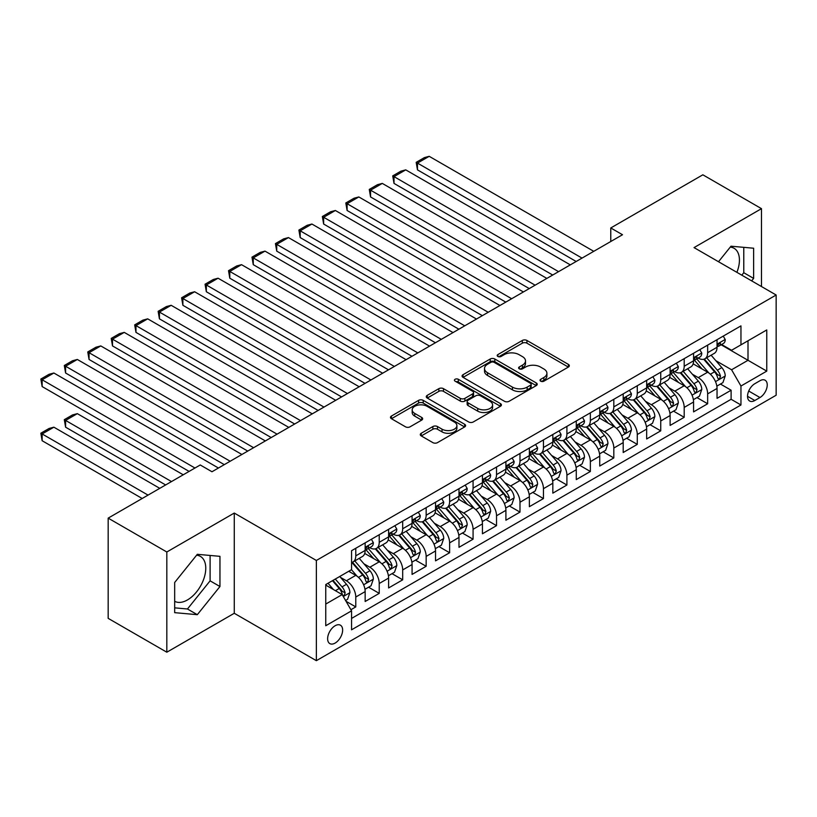 <?xml version="1.0" encoding="UTF-8"?>
<svg xmlns="http://www.w3.org/2000/svg" width="817" height="817" viewBox="0 0 817 817"><rect width="100%" height="100%" fill="white"/><g stroke="black" fill="none" stroke-linecap="round" stroke-linejoin="round"><path stroke-width="1.23" d="M540.691 381.182A2.277 1.317 0 0 0 543.918 381.182L568.387 367.058A3.258 1.879 0 0 0 569.337 365.73A3.258 1.879 0 0 0 568.387 364.392L526.934 340.464A3.258 1.879 0 0 0 522.329 340.464L497.87 354.588A2.277 1.317 0 0 0 497.196 355.528A2.277 1.317 0 0 0 497.87 356.457A2.277 1.317 0 0 0 501.087 356.457L504.252 354.629A10.417 6.015 0 0 1 518.989 354.629L522.451 356.62A10.417 6.015 0 0 1 525.494 360.879A10.417 6.015 0 0 1 522.451 365.128L519.285 366.956A2.277 1.317 0 0 0 518.611 367.885A2.277 1.317 0 0 0 519.285 368.814A2.277 1.317 0 0 0 522.502 368.814L525.668 366.986A10.417 6.015 0 0 1 540.405 366.986L543.856 368.988A10.417 6.015 0 0 1 546.91 373.236A10.417 6.015 0 0 1 543.856 377.495L540.691 379.323A2.277 1.317 0 0 0 540.027 380.252A2.277 1.317 0 0 0 540.691 381.182L540.691 379.323M174.675 601.302A25.878 14.941 120 0 0 187.461 599.933A25.878 14.941 120 0 0 204.373 577.139A25.878 14.941 120 0 0 200.4 556.397A25.878 14.941 120 0 0 196.58 555.223M335.133 643.071A10.621 6.127 120 0 0 342.068 633.716A10.621 6.127 120 0 0 340.444 625.209A10.621 6.127 120 0 0 335.133 625.74A10.621 6.127 120 0 0 328.199 635.095A10.621 6.127 120 0 0 329.823 643.602A10.621 6.127 120 0 0 335.133 643.071M730.255 247.112A25.878 14.941 -60 0 1 734.074 248.286A25.878 14.941 -60 0 1 736.893 272.337M421.245 433.255A3.258 1.879 0 0 0 420.295 434.593A3.258 1.879 0 0 0 421.245 435.921L432.877 442.63A3.258 1.879 0 0 0 437.483 442.63L464.648 426.944A3.258 1.879 0 0 0 465.608 425.616A3.258 1.879 0 0 0 464.648 424.289L423.206 400.361A3.258 1.879 0 0 0 418.6 400.361L391.425 416.047A3.258 1.879 0 0 0 390.475 417.375A3.258 1.879 0 0 0 391.425 418.702L405.477 426.811A3.258 1.879 0 0 0 410.083 426.811L421.705 420.101A3.258 1.879 0 0 0 422.665 418.774A3.258 1.879 0 0 0 421.705 417.436L414.74 413.422A8.711 5.025 0 0 1 412.197 409.858A8.711 5.025 0 0 1 417.569 405.212A8.711 5.025 0 0 1 427.066 406.304L454.344 422.062A8.711 5.025 0 0 1 456.897 425.616A8.711 5.025 0 0 1 451.525 430.263A8.711 5.025 0 0 1 442.028 429.17L437.483 426.545A3.258 1.879 0 0 0 432.877 426.545L421.245 433.255L421.245 435.921M234.265 513.056L166.821 551.996L108.171 518.131L108.171 618.357L166.821 652.211L234.265 613.281L316.363 660.677L316.363 560.462L234.265 513.056L234.265 613.281M761.485 286.542L761.485 208.662L694.042 247.602L776.15 295.008L316.363 560.462M761.485 208.662L702.845 174.807L610.769 227.963L610.769 241.505M108.171 518.131L200.247 464.975L211.981 471.746L622.503 234.734L610.769 227.963M504.487 401.29A3.258 1.879 0 0 0 509.093 401.29L536.258 385.604A3.258 1.879 0 0 0 537.218 384.276A3.258 1.879 0 0 0 536.258 382.938L494.816 359.01A3.258 1.879 0 0 0 490.21 359.01L463.045 374.697A3.258 1.879 0 0 0 462.085 376.024A3.258 1.879 0 0 0 463.045 377.362L504.487 401.29M456.009 381.672A2.277 1.317 0 0 1 458.317 381.999L458.317 379.282L500.453 403.618A3.258 1.879 0 0 1 501.413 404.946A3.258 1.879 0 0 1 500.453 406.274L473.288 421.96A3.258 1.879 0 0 1 468.682 421.96L427.23 398.032L427.23 395.367A3.258 1.879 0 0 0 426.28 396.705A3.258 1.879 0 0 0 427.23 398.032M427.23 395.367L438.862 388.657A3.258 1.879 0 0 1 443.468 388.657L460.277 398.359A3.258 1.879 0 0 0 464.883 398.359L472.594 393.906A3.258 1.879 0 0 0 473.554 392.579A3.258 1.879 0 0 0 472.594 391.251L455.1 381.151A2.277 1.317 0 0 1 454.426 380.222A2.277 1.317 0 0 1 455.835 378.996A2.277 1.317 0 0 1 458.317 379.282M350.912 609.727L355.773 606.908L346.04 601.292M340.505 577.374L346.398 580.775A13.266 7.659 60 0 1 355.773 597.023L365.158 591.61L365.158 601.496L379.231 593.367L368.559 587.209M363.963 563.832L369.856 567.233A13.266 7.659 60 0 1 379.231 583.481L388.616 578.068L388.616 587.954L402.689 579.825L392.017 573.667M387.421 550.29L393.314 553.691A13.266 7.659 60 0 1 402.689 569.939L412.074 564.527L412.074 574.412L426.157 566.283L415.475 560.125M410.88 536.738L416.772 540.139A13.266 7.659 60 0 1 426.157 556.397L435.532 550.975L435.532 560.86L449.616 552.741L438.933 546.573M434.338 523.197L440.23 526.597A13.266 7.659 60 0 1 449.616 542.856L458.991 537.433L458.991 547.319L473.074 539.2L462.391 533.031M457.796 509.655L463.688 513.056A13.266 7.659 60 0 1 473.074 529.304L482.449 523.891L482.449 533.777L496.532 525.648L485.849 519.489M481.254 496.113L487.146 499.514A13.266 7.659 60 0 1 496.532 515.762L505.907 510.349L505.907 520.235L519.99 512.106L509.308 505.948M504.712 482.571L510.605 485.972A13.266 7.659 60 0 1 519.99 502.22L529.365 496.807L529.365 506.693L543.448 498.564L532.766 492.406M528.17 469.029L534.063 472.43A13.266 7.659 60 0 1 543.448 488.678L552.823 483.255L552.823 493.151L566.906 485.022L556.224 478.854M551.628 455.478L557.521 458.878A13.266 7.659 60 0 1 566.906 475.137L576.281 469.714L576.281 479.599L590.364 471.48L579.682 465.312M575.086 441.936L580.979 445.336A13.266 7.659 60 0 1 590.364 461.595L599.739 456.172L599.739 466.058L613.822 457.939L603.14 451.77M598.544 428.394L604.437 431.795A13.266 7.659 60 0 1 613.822 448.043L623.197 442.63L623.197 452.516L637.28 444.387L626.608 438.229M622.003 414.852L627.895 418.253A13.266 7.659 60 0 1 637.28 434.501L646.656 429.088L646.656 438.974L660.739 430.845L650.066 424.687M645.461 401.31L651.353 404.711A13.266 7.659 60 0 1 660.739 420.959L670.114 415.547L670.114 425.432L684.197 417.303L673.525 411.145M668.919 387.769L674.811 391.169A13.266 7.659 60 0 1 684.197 407.417L693.572 401.995L693.572 411.891L707.655 403.761L707.655 393.876A13.266 7.659 -120 0 0 698.269 377.617L692.377 374.217M696.983 397.593L707.655 403.761M365.158 591.61A13.266 7.659 -120 0 0 355.773 575.352L348.736 571.297M388.616 578.068A13.266 7.659 -120 0 0 379.231 561.81L364.729 553.436M412.074 564.527A13.266 7.659 -120 0 0 402.689 548.268L388.187 539.894M435.532 550.975A13.266 7.659 -120 0 0 426.157 534.726L411.645 526.352M458.991 537.433A13.266 7.659 -120 0 0 449.616 521.185L435.104 512.81M482.449 523.891A13.266 7.659 -120 0 0 473.074 507.643L458.562 499.258M505.907 510.349A13.266 7.659 -120 0 0 496.532 494.091L482.02 485.717M529.365 496.807A13.266 7.659 -120 0 0 519.99 480.549L505.478 472.175M552.823 483.255A13.266 7.659 -120 0 0 543.448 467.007L528.936 458.633M576.281 469.714A13.266 7.659 -120 0 0 566.906 453.466L552.394 445.091M599.739 456.172A13.266 7.659 -120 0 0 590.364 439.924L575.852 431.55M623.197 442.63A13.266 7.659 -120 0 0 613.822 426.382L599.31 417.998M646.656 429.088A13.266 7.659 -120 0 0 637.28 412.83L622.768 404.456M670.114 415.547A13.266 7.659 -120 0 0 660.739 399.288L646.227 390.914M693.572 401.995A13.266 7.659 -120 0 0 684.197 385.747L669.685 377.372M759.963 380.732L754.806 383.714A10.284 5.933 120 0 0 748.086 392.783A10.284 5.933 120 0 0 749.659 401.014A10.284 5.933 120 0 0 754.806 400.514L759.963 397.532A10.284 5.933 120 0 0 766.683 388.463A10.284 5.933 120 0 0 765.11 380.222A10.284 5.933 120 0 0 759.963 380.732M316.363 660.677L776.15 395.224L776.15 295.008M325.748 604.069L342.17 594.592L351.555 610.84L351.555 629.805L740.958 404.977L740.958 386.022L731.583 369.764L715.835 360.675M351.555 610.84L325.748 625.74L325.748 584.563L351.555 569.663L351.555 550.709L740.958 325.881L740.958 344.845L766.765 329.945L766.765 371.122L740.958 386.022M369.733 547.656L369.856 547.727A13.266 7.659 60 0 0 376.484 548.381L385.869 542.968A13.266 7.659 -120 0 0 388.616 536.892L388.616 529.304M393.191 534.114L393.314 534.185A13.266 7.659 60 0 0 399.942 534.839L409.327 529.426A13.266 7.659 -120 0 0 412.074 523.35L412.074 515.762M416.65 520.572L416.772 520.643A13.266 7.659 60 0 0 423.4 521.297L432.785 515.884A13.266 7.659 -120 0 0 435.532 509.808L435.532 502.22M440.108 507.03L440.23 507.091A13.266 7.659 60 0 0 446.858 507.755L456.243 502.332A13.266 7.659 -120 0 0 458.991 496.266L458.991 488.678M463.566 493.478L463.688 493.55A13.266 7.659 60 0 0 470.316 494.214L479.702 488.791A13.266 7.659 -120 0 0 482.449 482.714L482.449 475.137M487.024 479.936L487.146 480.008A13.266 7.659 60 0 0 493.774 480.672L503.16 475.249A13.266 7.659 -120 0 0 505.907 469.172L505.907 461.595M510.482 466.395L510.605 466.466A13.266 7.659 60 0 0 517.232 467.12L526.618 461.707A13.266 7.659 -120 0 0 529.365 455.631L529.365 448.043M533.94 452.853L534.063 452.924A13.266 7.659 60 0 0 540.691 453.578L550.076 448.165A13.266 7.659 -120 0 0 552.823 442.089L552.823 434.501M557.398 439.311L557.521 439.383A13.266 7.659 60 0 0 564.149 440.036L573.534 434.624A13.266 7.659 -120 0 0 576.281 428.547L576.281 420.959M580.856 425.769L580.979 425.831A13.266 7.659 60 0 0 587.617 426.494L596.992 421.072A13.266 7.659 -120 0 0 599.739 415.005L599.739 407.417M604.314 412.217L604.437 412.289A13.266 7.659 60 0 0 611.075 412.953L620.45 407.53A13.266 7.659 -120 0 0 623.197 401.453L623.197 393.876M627.773 398.676L627.895 398.747A13.266 7.659 60 0 0 634.533 399.401L643.908 393.988A13.266 7.659 -120 0 0 646.656 387.912L646.656 380.324M651.231 385.134L651.353 385.205A13.266 7.659 60 0 0 657.991 385.859L667.366 380.446A13.266 7.659 -120 0 0 670.114 374.37L670.114 366.782M674.689 371.592L674.811 371.664A13.266 7.659 60 0 0 681.449 372.317L690.825 366.904A13.266 7.659 -120 0 0 693.572 360.828L693.572 353.24M351.555 618.428L731.113 399.288L731.113 390.22L717.04 398.339L717.04 388.453A13.266 7.659 -120 0 0 707.655 372.205L693.143 363.831M698.147 358.05L698.269 358.122A13.266 7.659 -120 0 0 704.908 358.775A13.266 7.659 -120 0 0 707.655 352.699L707.655 345.111M704.908 358.775L714.283 353.363A13.266 7.659 -120 0 0 717.04 347.286L717.04 339.698M355.773 548.268L355.773 555.856A13.266 7.659 60 0 1 353.026 561.933A13.266 7.659 60 0 1 351.555 562.464M353.026 561.933L362.411 556.51A13.266 7.659 -120 0 0 365.158 550.433L365.158 542.856M379.231 534.726L379.231 542.314A13.266 7.659 60 0 1 376.484 548.381M402.689 521.185L402.689 528.762A13.266 7.659 60 0 1 399.942 534.839M426.157 507.633L426.157 515.221A13.266 7.659 60 0 1 423.4 521.297M449.616 494.091L449.616 501.679A13.266 7.659 60 0 1 446.858 507.755M473.074 480.549L473.074 488.137A13.266 7.659 60 0 1 470.316 494.214M496.532 467.007L496.532 474.595A13.266 7.659 60 0 1 493.774 480.672M519.99 453.466L519.99 461.043A13.266 7.659 60 0 1 517.232 467.12M543.448 439.924L543.448 447.502A13.266 7.659 60 0 1 540.691 453.578M566.906 426.372L566.906 433.96A13.266 7.659 60 0 1 564.149 440.036M590.364 412.83L590.364 420.418A13.266 7.659 60 0 1 587.617 426.494M613.822 399.288L613.822 406.876A13.266 7.659 60 0 1 611.075 412.953M637.28 385.747L637.28 393.334A13.266 7.659 60 0 1 634.533 399.401M660.739 372.205L660.739 379.782A13.266 7.659 60 0 1 657.991 385.859M684.197 358.663L684.197 366.241A13.266 7.659 60 0 1 681.449 372.317M684.197 407.417L684.197 417.303M660.739 420.959L660.739 430.845M637.28 434.501L637.28 444.387M613.822 448.043L613.822 457.939M590.364 461.595L590.364 471.48M566.906 475.137L566.906 485.022M543.448 488.678L543.448 498.564M519.99 502.22L519.99 512.106M496.532 515.762L496.532 525.648M473.074 529.304L473.074 539.2M449.616 542.856L449.616 552.741M426.157 556.397L426.157 566.283M402.689 569.939L402.689 579.825M379.231 583.481L379.231 593.367M355.773 597.023L355.773 606.908M342.17 594.592L325.748 585.105M731.583 369.764L748.004 360.287L748.004 340.781L766.765 329.945M721.135 344.774L766.765 371.122M721.605 344.508L731.583 350.258L740.958 344.845M166.821 551.996L166.821 652.211M720.441 384.051L731.113 390.22M731.113 399.288L740.958 404.977M751.65 280.864L753.631 278.403L753.631 248.225L730.99 246.203L718.511 261.726M174.675 612.658L197.316 614.68L219.957 586.524L219.957 556.336L197.316 554.314L174.675 582.48L174.675 612.658M741.805 275.176L743.776 272.715L743.776 247.347M743.776 272.715L753.631 278.403M174.675 607.848L187.461 608.992L210.102 580.836L210.102 555.458M210.102 580.836L219.957 586.524M187.461 608.992L197.316 614.68M541.61 381.498L543.856 380.201A10.417 6.015 0 0 0 546.91 375.943L546.91 373.236M525.494 360.879L525.494 363.585A10.417 6.015 0 0 1 522.451 367.834L520.194 369.141M568.336 367.078L526.934 343.181A3.258 1.879 0 0 0 522.329 343.181L498.778 356.774M536.218 385.624L494.816 361.727A3.258 1.879 0 0 0 490.21 361.727L463.086 377.383M530.509 385.205A2.277 1.317 0 0 0 531.173 384.276A2.277 1.317 0 0 0 530.509 383.336L494.122 362.339A2.277 1.317 0 0 0 490.905 362.339L487.565 364.259A10.417 6.015 0 0 0 484.512 368.518A10.417 6.015 0 0 0 487.565 372.777L512.433 387.125A10.417 6.015 0 0 0 527.169 387.125L530.509 385.205L530.509 387.912A2.277 1.317 0 0 0 531.173 386.982L531.173 384.276M484.512 368.518L484.512 371.224A10.417 6.015 0 0 0 487.565 375.483L487.565 372.777M530.509 387.912L527.169 389.842A10.417 6.015 0 0 1 512.433 389.842L487.565 375.483M427.281 398.053L438.862 391.363L438.862 388.657M473.554 392.579L473.554 395.285A3.258 1.879 0 0 1 472.594 396.623L464.883 401.076A3.258 1.879 0 0 1 460.277 401.076L443.468 391.363A3.258 1.879 0 0 0 438.862 391.363M458.317 381.999L500.413 406.294M477.72 408.429A8.711 5.025 0 0 0 487.208 409.521A8.711 5.025 0 0 0 492.59 404.875A8.711 5.025 0 0 0 490.037 401.321L480.427 395.775A3.258 1.879 0 0 0 475.821 395.775L468.11 400.228A3.258 1.879 0 0 0 467.15 401.555A3.258 1.879 0 0 0 468.11 402.883L477.72 408.429L477.72 411.145A8.711 5.025 0 0 0 487.208 412.228A8.711 5.025 0 0 0 492.59 407.581L492.59 404.875M467.15 401.555L467.15 404.262A3.258 1.879 0 0 0 468.11 405.589L468.11 402.883M477.72 411.145L468.11 405.589M456.897 425.616L456.897 428.322A8.711 5.025 0 0 1 451.525 432.969A8.711 5.025 0 0 1 442.028 431.876L437.483 429.252A3.258 1.879 0 0 0 432.877 429.252L421.296 435.941M412.197 409.858L412.197 412.575A8.711 5.025 0 0 0 414.74 416.129L414.74 413.422M421.664 420.122L414.74 416.129M464.607 426.974L423.206 403.067A3.258 1.879 0 0 0 418.6 403.067L391.476 418.723M716.836 386.135L722.902 382.632L725.241 375.861A8.793 5.076 -120 0 0 721.819 367.609L711.107 355.191M708.952 373.063L696.707 358.877M417.477 224.032L529.253 288.575L370.561 196.948L369.264 189.432L377.474 184.693L382.285 183.406L370.561 190.177L370.561 196.948M701.987 368.927L694.879 360.695A21.068 12.163 -120 0 0 694.225 359.97M703.713 359.255L714.548 371.806A8.793 5.076 60 0 1 717.683 377.863L718.327 378.904L719.511 378.731L720.502 376.239A8.793 5.076 -120 0 0 717.367 370.183L706.644 357.764M704.346 359.051L715.998 372.532A4.483 2.584 60 0 1 717.122 374.288L720.502 376.239M582.031 258.101L417.477 163.094L417.477 169.865L576.169 261.481M723.249 336.114L725.241 339.566A8.793 5.076 60 0 1 723.423 343.457L718.97 346.03A8.793 5.076 -120 0 0 720.502 343.998L720.318 343.222M593.765 251.33L429.201 156.323L417.477 163.094L416.18 162.348L424.391 157.61L429.201 156.323M717.326 346.439L717.367 346.439A8.793 5.076 -120 0 0 718.97 346.03M719.358 343.344L720.502 343.998C719.94 342.68 719.011 343.222 717.683 345.622A8.793 5.076 60 0 1 717.04 346.878M417.477 169.865L416.18 162.348M693.378 399.676L699.444 396.174L701.783 389.403A8.793 5.076 -120 0 0 698.361 381.151L687.648 368.743M685.494 386.604L673.249 372.419M394.019 237.584L505.794 302.116L347.102 210.49L345.805 202.973L354.016 198.235L358.826 196.948L347.102 203.719L347.102 210.49M678.529 382.479L671.421 374.247A21.068 12.163 -120 0 0 670.767 373.512M680.255 372.797L691.09 385.348A8.793 5.076 60 0 1 694.225 391.404L694.869 392.446L696.053 392.283L697.044 389.78A8.793 5.076 -120 0 0 693.909 383.724L683.186 371.316M680.888 372.593L692.54 386.073A4.483 2.584 60 0 1 693.664 387.83L697.044 389.78M669.92 413.218L675.986 409.715L678.324 402.944A8.793 5.076 -120 0 0 674.903 394.693L664.19 382.285M662.036 400.146L649.791 385.961M370.561 251.125L482.336 315.658L323.644 224.042L322.347 216.515L330.558 211.777L335.368 210.49L323.644 217.261L323.644 224.042M655.071 396.02L647.963 387.789A21.068 12.163 -120 0 0 647.309 387.054M656.797 386.339L667.632 398.89A8.793 5.076 60 0 1 670.767 404.946L671.411 405.988L672.595 405.824L673.586 403.322A8.793 5.076 -120 0 0 670.451 397.266L659.727 384.858M657.43 386.135L669.082 399.625A4.483 2.584 60 0 1 670.206 401.372L673.586 403.322M646.461 426.76L652.528 423.267L654.866 416.486A8.793 5.076 -120 0 0 651.445 408.234L640.732 395.826M638.577 413.688L626.333 399.513M347.102 264.667L458.878 329.2L300.186 237.584L298.889 230.067L307.1 225.318L311.91 224.032L300.186 230.813L300.186 237.584M631.612 409.562L624.505 401.331A21.068 12.163 -120 0 0 623.851 400.596M633.328 399.881L644.174 412.432A8.793 5.076 60 0 1 647.309 418.488L647.952 419.529L649.137 419.366L650.128 416.864A8.793 5.076 -120 0 0 646.993 410.808L636.269 398.4M633.972 399.676L645.624 413.167A4.483 2.584 60 0 1 646.747 414.913L650.128 416.864M623.003 440.302L629.07 436.809L631.408 430.038A8.793 5.076 -120 0 0 627.987 421.776L617.274 409.368M615.119 427.24L602.875 413.055M323.644 278.209L435.42 342.742L276.728 251.125L275.431 243.609L283.642 238.87L288.452 237.584L276.728 244.354L276.728 251.125M608.154 423.104L601.046 414.873A21.068 12.163 -120 0 0 600.393 414.137M609.87 413.422L620.716 425.974A8.793 5.076 60 0 1 623.851 432.03L624.494 433.071L625.679 432.908L626.67 430.406A8.793 5.076 -120 0 0 623.534 424.35L612.811 411.942M610.513 413.218L622.166 426.709A4.483 2.584 60 0 1 623.289 428.455L626.67 430.406M558.573 271.642L394.019 176.635L394.019 183.406L552.711 275.033M699.791 349.656L701.783 353.107A8.793 5.076 60 0 1 699.965 356.998L695.512 359.572A8.793 5.076 -120 0 0 697.044 357.54L696.85 356.763M570.307 264.871L405.743 169.865L394.019 176.635L392.722 175.89L400.933 171.151L405.743 169.865M693.868 359.98L693.909 359.98A8.793 5.076 -120 0 0 695.512 359.572M695.9 356.886L697.044 357.54C696.482 356.222 695.553 356.763 694.225 359.174A8.793 5.076 60 0 1 693.572 360.42M394.019 183.406L392.722 175.89M535.115 285.184L369.264 189.432M676.333 363.197L678.324 366.649A8.793 5.076 60 0 1 676.507 370.54L672.054 373.114A8.793 5.076 -120 0 0 673.586 371.092L673.392 370.305M546.849 278.413L382.285 183.406M670.41 373.522L670.451 373.522A8.793 5.076 -120 0 0 672.054 373.114M672.442 370.428L673.586 371.092C673.024 369.764 672.095 370.305 670.767 372.715A8.793 5.076 60 0 1 670.114 373.961M511.656 298.726L345.805 202.973M652.875 376.739L654.866 380.191A8.793 5.076 60 0 1 653.049 384.082L648.596 386.655A8.793 5.076 -120 0 0 650.128 384.633L649.934 383.847M523.391 291.955L358.826 196.948M646.952 387.064L646.993 387.064A8.793 5.076 -120 0 0 648.596 386.655M648.984 383.98L650.128 384.633C649.566 383.306 648.637 383.847 647.309 386.257A8.793 5.076 60 0 1 646.656 387.503M488.198 312.268L322.347 216.515M629.417 390.281L631.408 393.733A8.793 5.076 60 0 1 629.59 397.624L625.138 400.197A8.793 5.076 -120 0 0 626.67 398.175L626.476 397.399M499.933 305.497L335.368 210.49M623.494 400.616L623.534 400.616A8.793 5.076 -120 0 0 625.138 400.197M625.526 397.522L626.67 398.175C626.108 396.848 625.179 397.389 623.851 399.799A8.793 5.076 60 0 1 623.197 401.055M599.545 453.854L605.611 450.351L607.95 443.58A8.793 5.076 -120 0 0 604.529 435.318L593.816 422.91M591.661 440.782L579.416 426.597M300.186 291.751L411.962 356.294L253.26 264.667L251.973 257.151L260.184 252.412L264.994 251.125L253.26 257.896L253.26 264.667M584.696 436.646L577.588 428.414A21.068 12.163 -120 0 0 576.935 427.679M586.412 426.974L597.258 439.526A8.793 5.076 60 0 1 600.393 445.582L601.036 446.623L602.221 446.45L603.212 443.948A8.793 5.076 -120 0 0 600.076 437.892L589.353 425.483M587.055 426.76L598.708 440.251A4.483 2.584 60 0 1 599.831 442.007L603.212 443.948M464.74 325.82L298.889 230.067M605.959 403.823L607.95 407.285A8.793 5.076 60 0 1 606.132 411.165L601.68 413.739A8.793 5.076 -120 0 0 603.212 411.717L603.017 410.941M476.474 319.049L311.91 224.032M600.035 414.158L600.076 414.158A8.793 5.076 -120 0 0 601.68 413.739M602.068 411.063L603.212 411.717C602.65 410.389 601.721 410.931 600.393 413.341A8.793 5.076 60 0 1 599.739 414.597M576.087 467.395L582.153 463.893L584.492 457.122A8.793 5.076 -120 0 0 581.071 448.87L570.358 436.462M568.203 454.323L555.958 440.138M276.728 305.303L388.504 369.835L229.802 278.209L228.515 270.693L236.726 265.954L241.536 264.667L229.802 271.438L229.802 278.209M561.238 450.187L554.12 441.956A21.068 12.163 -120 0 0 553.477 441.231M562.954 440.516L573.8 453.067A8.793 5.076 60 0 1 576.935 459.123L577.578 460.165L578.763 459.991L579.753 457.5A8.793 5.076 -120 0 0 576.618 451.444L565.895 439.025M563.597 440.312L575.25 453.792A4.483 2.584 60 0 1 576.373 455.549L579.753 457.5M441.282 339.361L275.431 243.609M582.501 417.375L584.492 420.826A8.793 5.076 60 0 1 582.674 424.717L578.222 427.291A8.793 5.076 -120 0 0 579.753 425.259L579.559 424.483M453.016 332.59L288.452 237.584M576.577 427.7L576.618 427.7A8.793 5.076 -120 0 0 578.222 427.291M578.61 424.605L579.753 425.259C579.192 423.941 578.262 424.483 576.935 426.882A8.793 5.076 60 0 1 576.281 428.139M552.629 480.937L558.695 477.434L561.034 470.663A8.793 5.076 -120 0 0 557.613 462.412L546.9 450.004M544.745 467.865L532.5 453.68M253.26 318.844L365.046 383.377L206.344 291.751L205.057 284.234L213.268 279.496L218.078 278.209L206.344 284.98L206.344 291.751M537.78 463.739L530.662 455.508A21.068 12.163 -120 0 0 530.019 454.773M539.496 454.058L550.341 466.609A8.793 5.076 60 0 1 553.477 472.665L554.12 473.707L555.305 473.543L556.295 471.041A8.793 5.076 -120 0 0 553.16 464.985L542.437 452.577M540.139 453.854L551.781 467.334A4.483 2.584 60 0 1 552.915 469.091L556.295 471.041M417.824 352.903L251.973 257.151M559.042 430.916L561.034 434.368A8.793 5.076 60 0 1 559.216 438.259L554.763 440.833A8.793 5.076 -120 0 0 556.295 438.8L556.101 438.024M429.558 346.132L264.994 251.125M553.119 441.241L553.16 441.241A8.793 5.076 -120 0 0 554.763 440.833M555.152 438.147L556.295 438.8C555.734 437.483 554.794 438.024 553.477 440.434A8.793 5.076 60 0 1 552.823 441.68M529.171 494.479L535.237 490.976L537.576 484.205A8.793 5.076 -120 0 0 534.155 475.954L523.442 463.545M521.287 481.407L509.042 467.222M229.802 332.386L341.588 396.919L182.885 305.303L181.599 297.786L189.81 293.037L194.62 291.751L182.885 298.522L182.885 305.303M514.322 477.281L507.204 469.05A21.068 12.163 -120 0 0 506.56 468.315M516.038 467.6L526.883 480.151A8.793 5.076 60 0 1 530.019 486.207L530.652 487.249L531.847 487.085L532.837 484.583A8.793 5.076 -120 0 0 529.702 478.527L518.979 466.119M516.681 467.395L528.323 480.886A4.483 2.584 60 0 1 529.457 482.633L532.837 484.583M394.366 366.445L228.515 270.693M535.584 444.458L537.576 447.91A8.793 5.076 60 0 1 535.758 451.801L531.305 454.375A8.793 5.076 -120 0 0 532.837 452.352L532.643 451.566M406.1 359.674L241.536 264.667M529.661 454.783L529.702 454.783A8.793 5.076 -120 0 0 531.305 454.375M531.693 451.689L532.837 452.352C532.276 451.025 531.336 451.566 530.019 453.976A8.793 5.076 60 0 1 529.365 455.222M505.713 508.021L511.779 504.528L514.118 497.747A8.793 5.076 -120 0 0 510.696 489.495L499.973 477.087M497.829 494.949L485.584 480.774M206.344 345.928L318.13 410.461L159.427 318.844L158.141 311.328L166.351 306.589L171.161 305.303L159.427 312.074L159.427 318.844M490.864 490.823L483.746 482.592A21.068 12.163 -120 0 0 483.092 481.856M492.58 481.142L503.425 493.693A8.793 5.076 60 0 1 506.56 499.749L507.194 500.79L508.388 500.627L509.369 498.125A8.793 5.076 -120 0 0 506.244 492.069L495.521 479.661M493.223 480.937L504.865 494.428A4.483 2.584 60 0 1 505.999 496.174L509.369 498.125M370.908 379.987L205.057 284.234M512.126 458L514.118 461.452A8.793 5.076 60 0 1 512.3 465.343L507.847 467.916A8.793 5.076 -120 0 0 509.369 465.894L509.185 465.108M382.642 373.216L218.078 278.209M506.203 468.325L506.244 468.325A8.793 5.076 -120 0 0 507.847 467.916M508.235 465.241L509.369 465.894C508.817 464.567 507.878 465.108 506.56 467.518A8.793 5.076 60 0 1 505.907 468.764M482.255 521.563L488.321 518.07L490.66 511.299A8.793 5.076 -120 0 0 487.238 503.037L476.515 490.629M474.371 508.501L462.126 494.316M182.885 359.47L294.671 424.003L135.969 332.386L134.682 324.87L142.893 320.131L147.703 318.844L135.969 325.615L135.969 332.386M467.406 504.365L460.288 496.133A21.068 12.163 -120 0 0 459.634 495.398M469.121 494.683L479.967 507.234A8.793 5.076 60 0 1 483.102 513.29L483.735 514.332L484.93 514.169L485.911 511.667A8.793 5.076 -120 0 0 482.786 505.611L472.063 493.202M469.765 494.479L481.407 507.97A4.483 2.584 60 0 1 482.541 509.716L485.911 511.667M347.45 393.539L181.599 297.786M488.668 471.542L490.66 474.994A8.793 5.076 60 0 1 488.842 478.885L484.389 481.458A8.793 5.076 -120 0 0 485.911 479.436L485.727 478.66M359.174 386.758L194.62 291.751M482.745 481.877L482.786 481.877A8.793 5.076 -120 0 0 484.389 481.458M484.777 478.782L485.911 479.436C485.359 478.108 484.42 478.65 483.102 481.06A8.793 5.076 60 0 1 482.449 482.316M458.797 535.115L464.863 531.612L467.201 524.841A8.793 5.076 -120 0 0 463.78 516.579L453.057 504.171M450.913 522.043L438.668 507.857M159.427 373.012L271.213 437.555L112.511 345.928L111.224 338.412L119.435 333.673L124.245 332.386L112.511 339.157L112.511 345.928M443.948 517.907L436.829 509.675A21.068 12.163 -120 0 0 436.176 508.95M445.663 508.235L456.509 520.786A8.793 5.076 60 0 1 459.644 526.842L460.277 527.884L461.472 527.711L462.453 525.208A8.793 5.076 -120 0 0 459.328 519.152L448.604 506.744M446.307 508.021L457.949 521.512A4.483 2.584 60 0 1 459.083 523.268L462.453 525.208M323.992 407.08L158.141 311.328M465.21 485.084L467.201 488.546A8.793 5.076 60 0 1 465.384 492.426L460.931 495A8.793 5.076 -120 0 0 462.453 492.978L462.269 492.202M335.716 400.31L171.161 305.303M459.287 495.419L459.328 495.419A8.793 5.076 -120 0 0 460.931 495M461.319 492.324L462.453 492.978C461.901 491.65 460.962 492.202 459.644 494.602A8.793 5.076 60 0 1 458.991 495.858M435.338 548.656L441.405 545.153L443.743 538.383A8.793 5.076 -120 0 0 440.322 530.131L429.599 517.723M427.454 535.584L415.21 521.399M135.969 386.564L247.755 451.096L89.053 359.47L87.766 351.953L95.977 347.215L100.787 345.928L89.053 352.699L89.053 359.47M420.489 531.458L413.371 523.217A21.068 12.163 -120 0 0 412.718 522.492M422.205 521.777L433.051 534.328A8.793 5.076 60 0 1 436.186 540.384L436.819 541.426L438.014 541.252L438.995 538.76A8.793 5.076 -120 0 0 435.87 532.704L425.146 520.296M422.849 521.573L434.491 535.053A4.483 2.584 60 0 1 435.624 536.81L438.995 538.76M300.533 420.622L134.682 324.87M441.752 498.636L443.743 502.087A8.793 5.076 60 0 1 441.926 505.978L437.473 508.552A8.793 5.076 -120 0 0 438.995 506.52L438.811 505.743M312.257 413.851L147.703 318.844M435.829 508.96L435.87 508.96A8.793 5.076 -120 0 0 437.473 508.552M437.861 505.866L438.995 506.52C438.443 505.202 437.503 505.743 436.186 508.143A8.793 5.076 60 0 1 435.532 509.399M411.88 562.198L417.947 558.695L420.285 551.924A8.793 5.076 -120 0 0 416.864 543.673L406.141 531.264M403.996 549.126L391.752 534.941M112.511 400.105L224.297 464.638L65.595 373.012L64.308 365.495L72.519 360.757L77.329 359.47L65.595 366.241L65.595 373.012M397.031 545L389.913 536.769A21.068 12.163 -120 0 0 389.26 536.034M398.747 535.319L409.593 547.87A8.793 5.076 60 0 1 412.728 553.926L413.361 554.968L414.556 554.804L415.536 552.302A8.793 5.076 -120 0 0 412.401 546.246L401.688 533.838M399.39 535.115L411.033 548.595A4.483 2.584 60 0 1 412.166 550.352L415.536 552.302M388.422 575.74L394.488 572.237L396.827 565.466A8.793 5.076 -120 0 0 393.406 557.214L382.683 544.806M380.538 562.668L368.293 548.483M89.053 413.647L189.105 471.409L42.137 386.564L40.85 379.047L49.061 374.298L53.871 373.012L42.137 379.782L42.137 386.564M373.573 558.542L366.455 550.311A21.068 12.163 -120 0 0 365.802 549.575M375.289 548.861L386.135 561.412A8.793 5.076 60 0 1 389.27 567.468L389.903 568.509L391.098 568.346L392.078 565.844A8.793 5.076 -120 0 0 388.943 559.788L378.23 547.38M375.932 548.656L387.575 562.147A4.483 2.584 60 0 1 388.708 563.893L392.078 565.844M364.964 589.282L371.03 585.789L373.369 579.008A8.793 5.076 -120 0 0 369.948 570.756L359.225 558.348M171.509 481.57L65.595 420.418L77.329 413.647L183.243 474.8M357.08 576.21L351.473 569.715M65.595 427.189L64.308 419.672L65.595 420.418L65.595 427.189L165.647 484.951M350.115 572.084L349.196 571.032M351.831 562.402L362.677 574.954A8.793 5.076 60 0 1 365.812 581.01L366.445 582.051L367.64 581.888L368.62 579.386A8.793 5.076 -120 0 0 365.485 573.33L354.772 560.922M352.474 562.198L364.116 575.689A4.483 2.584 60 0 1 365.25 577.435L368.62 579.386M64.308 419.672L72.519 414.934L77.329 413.647M345.571 600.475L347.562 599.331L349.911 592.56A8.793 5.076 -120 0 0 346.49 584.298L339.739 576.485M148.051 495.112L42.137 433.96L53.871 427.189L159.785 488.341M333.438 589.547L328.015 583.256M42.137 440.731L40.85 433.214L42.137 433.96L42.137 440.731L142.189 498.493M326.647 585.626L325.748 584.584M332.468 580.683L339.218 588.495A8.793 5.076 60 0 1 342.354 594.551L342.987 595.603L344.182 595.43L345.162 592.928A8.793 5.076 -120 0 0 342.027 586.872L335.287 579.059M333.009 580.376L340.658 589.231A4.483 2.584 60 0 1 341.792 590.977L345.162 592.928M40.85 433.214L49.061 428.476L53.871 427.189M277.075 434.164L111.224 338.412M418.294 512.177L420.285 515.629A8.793 5.076 60 0 1 418.467 519.52L414.015 522.094A8.793 5.076 -120 0 0 415.536 520.061L415.353 519.285M288.799 427.393L124.245 332.386M412.371 522.502L412.401 522.502A8.793 5.076 -120 0 0 414.015 522.094M414.403 519.408L415.536 520.061C414.985 518.744 414.045 519.285 412.728 521.695A8.793 5.076 60 0 1 412.074 522.941M253.617 447.706L87.766 351.953M394.836 525.719L396.827 529.171A8.793 5.076 60 0 1 395.009 533.062L390.557 535.635A8.793 5.076 -120 0 0 392.078 533.613L391.894 532.827M265.341 440.935L100.787 345.928M388.912 536.044L388.943 536.044A8.793 5.076 -120 0 0 390.557 535.635M390.945 532.95L392.078 533.613C391.527 532.286 390.587 532.827 389.27 535.237A8.793 5.076 60 0 1 388.616 536.483M230.159 461.248L64.308 365.495M371.378 539.261L373.369 542.713A8.793 5.076 60 0 1 371.551 546.604L367.088 549.177A8.793 5.076 -120 0 0 368.62 547.155L368.436 546.369M241.883 454.477L77.329 359.47M365.454 549.586L365.485 549.586A8.793 5.076 -120 0 0 367.088 549.177M367.487 546.502L368.62 547.155C368.069 545.827 367.129 546.369 365.812 548.779A8.793 5.076 60 0 1 365.158 550.025M194.967 468.018L40.85 379.047M218.425 468.018L53.871 373.012M346.398 580.775L355.773 575.352M369.856 567.233L379.231 561.81M393.314 553.691L402.689 548.268M416.772 540.139L426.157 534.726M440.23 526.597L449.616 521.185M463.688 513.056L473.074 507.643M487.146 499.514L496.532 494.091M510.605 485.972L519.99 480.549M534.063 472.43L543.448 467.007M557.521 458.878L566.906 453.466M580.979 445.336L590.364 439.924M604.437 431.795L613.822 426.382M627.895 418.253L637.28 412.83M651.353 404.711L660.739 399.288M674.811 391.169L684.197 385.747M698.269 377.617L707.655 372.205M707.655 352.699L717.04 347.286M355.773 555.856L365.158 550.433M379.231 542.314L388.616 536.892M402.689 528.762L412.074 523.35M426.157 515.221L435.532 509.808M449.616 501.679L458.991 496.266M473.074 488.137L482.449 482.714M496.532 474.595L505.907 469.172M519.99 461.043L529.365 455.631M543.448 447.502L552.823 442.089M566.906 433.96L576.281 428.547M590.364 420.418L599.739 415.005M613.822 406.876L623.197 401.453M637.28 393.334L646.656 387.912M660.739 379.782L670.114 374.37M684.197 366.241L693.572 360.828M707.655 393.876L717.04 388.453M748.719 391.037L759.963 397.532M747.535 396.306L754.806 400.514M543.856 380.201L543.856 377.495M519.285 368.814L519.285 366.956M522.451 367.834L522.451 365.128M497.87 356.457L497.87 354.588M522.329 343.181L522.329 340.464M526.934 343.181L526.934 340.464M568.387 367.058L568.387 364.392M463.045 377.362L463.045 374.697M490.21 361.727L490.21 359.01M494.816 361.727L494.816 359.01M536.258 385.604L536.258 382.938M512.433 389.842L512.433 387.125M527.169 389.842L527.169 387.125M443.468 391.363L443.468 388.657M460.277 401.076L460.277 398.359M464.883 401.076L464.883 398.359M472.594 396.623L472.594 393.906M500.453 406.274L500.453 403.618M432.877 429.252L432.877 426.545M437.483 429.252L437.483 426.545M442.028 431.876L442.028 429.17M421.705 420.101L421.705 417.436M391.425 418.702L391.425 416.047M418.6 403.067L418.6 400.361M423.206 403.067L423.206 400.361M464.648 426.944L464.648 424.289M715.498 381.621L725.19 376.034M717.367 370.183L721.819 367.609M710.361 374.227L714.548 371.806M725.19 339.463L717.04 344.171M692.04 395.162L701.732 389.576M693.909 383.724L698.361 381.151M686.893 387.769L691.09 385.348M668.582 408.714L678.273 403.118M670.451 397.266L674.903 394.693M663.435 401.31L667.632 398.89M645.124 422.256L654.815 416.66M646.993 410.808L651.445 408.234M639.977 414.852L644.174 412.432M621.666 435.798L631.357 430.202M623.534 424.35L627.987 421.776M616.518 428.394L620.716 425.974M701.732 353.005L693.572 357.713M678.273 366.547L670.114 371.255M654.815 380.089L646.656 384.797M631.357 393.631L623.197 398.339M598.207 449.34L607.899 443.743M600.076 437.892L604.529 435.318M593.06 441.946L597.258 439.526M607.899 407.183L599.739 411.891M574.749 462.882L584.441 457.295M576.618 451.444L581.071 448.87M569.602 455.488L573.8 453.067M584.441 420.724L576.281 425.432M551.291 476.434L560.983 470.837M553.16 464.985L557.613 462.412M546.144 469.029L550.341 466.609M560.983 434.266L552.823 438.974M527.833 489.975L537.525 484.379M529.702 478.527L534.155 475.954M522.686 482.571L526.883 480.151M537.525 447.808L529.365 452.516M504.375 503.517L514.067 497.921M506.244 492.069L510.696 489.495M499.228 496.113L503.425 493.693M514.067 461.35L505.907 466.058M480.917 517.059L490.608 511.462M482.786 505.611L487.238 503.037M475.77 509.655L479.967 507.234M490.608 474.902L482.449 479.599M457.459 530.601L467.15 525.004M459.328 519.152L463.78 516.579M452.312 523.207L456.509 520.786M467.15 488.443L458.991 493.151M434.001 544.142L443.692 538.556M435.87 532.704L440.322 530.131M428.854 536.749L433.051 534.328M443.692 501.985L435.532 506.693M410.543 557.694L420.234 552.098M412.401 546.246L416.864 543.673M405.395 550.29L409.593 547.87M387.084 571.236L396.766 565.64M388.943 559.788L393.406 557.214M381.937 563.832L386.135 561.412M363.626 584.778L373.308 579.182M365.485 573.33L369.948 570.756M358.479 577.374L362.677 574.954M343.283 596.522L349.85 592.723M342.027 586.872L346.49 584.298M335.419 590.691L339.218 588.495M420.234 515.527L412.074 520.235M396.766 529.069L388.616 533.777M373.308 542.611L365.158 547.319"/></g></svg>

